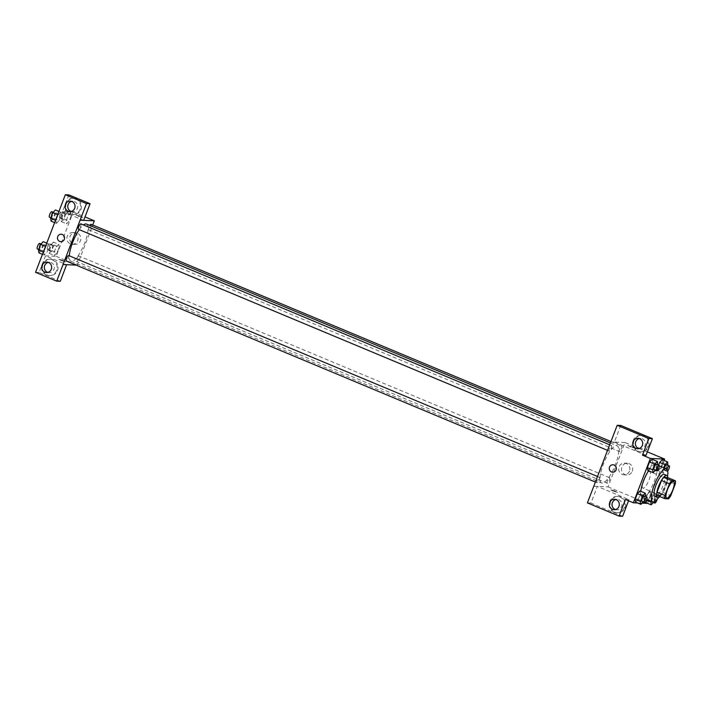 <?xml version="1.0" encoding="UTF-8"?>
<svg xmlns="http://www.w3.org/2000/svg" width="711" height="711" viewBox="0 0 711 711"><rect width="100%" height="100%" fill="white"/><g stroke="black" fill="none" stroke-linecap="round" stroke-linejoin="round"><path stroke-width="0.53" stroke-dasharray="3.56 2.67" d="M643.162 488.146A8.95 2.524 -67.3 0 1 642.904 488.084A8.95 2.524 -67.3 0 1 644.024 478.858A8.95 2.524 -67.3 0 1 649.801 471.571A8.95 2.524 -67.3 0 1 648.859 480.378A8.95 2.524 -67.3 0 1 643.162 488.146M656.866 495.371L660.617 495.54L668.536 498.846M667.531 477.525A11.545 3.262 -67.3 0 1 667.336 480.743L675.254 484.058M660.617 495.54A11.545 3.262 -67.3 0 0 662.856 492.412L667.336 480.743M659.799 496.598A11.927 3.368 112.7 0 0 667.736 477.614M664.154 474.335A11.927 3.368 -67.3 0 1 662.901 486.075A11.927 3.368 -67.3 0 1 655.302 496.429A11.927 3.368 -67.3 0 1 654.955 496.358M662.856 492.412L670.775 495.718M667.531 476.388A17.899 5.048 -67.3 0 1 658.786 497.318M648.556 470.762A17.899 5.048 -67.3 0 1 655.898 464.425A17.899 5.048 -67.3 0 1 654.004 482.031A17.899 5.048 -67.3 0 1 642.611 497.558A17.899 5.048 -67.3 0 1 642.095 497.451A17.899 5.048 -67.3 0 1 640.815 491.319M637.616 502.979L642.095 503.175M647.641 503.352L664.11 460.452M643.188 502.037L643.579 501.637L638.3 499.424L635.661 502.162L638.3 499.424L640.451 493.825L639.962 490.963L640.451 493.825L645.73 496.038M655.355 470.335L655.746 469.935L650.467 467.731L647.837 470.46L650.467 467.731L652.618 462.132L652.129 459.262L652.618 462.132L657.897 464.336M663.79 467.722L662.821 470.247L657.542 468.042L658.617 465.234L657.542 468.042L658.03 470.904L660.661 468.176L662.812 462.577L662.323 459.706L662.812 462.577L668.091 464.781M653.382 502.49L653.773 502.082L648.494 499.877L645.855 502.606L648.494 499.877L650.645 494.278L650.156 491.408L647.525 494.136L645.375 499.744L645.712 501.717L645.375 499.744L646.503 500.215M632.248 446.801L634.612 448.09L631.004 447.095L627.653 445.415L632.248 446.801L627.653 445.415L631.004 447.095L634.612 448.09L632.248 446.801M620.756 425.454L614.375 442.082L610.811 441.922M614.375 442.082L646.023 455.298M593.756 486.244L608.012 486.866L625.031 442.535L637.127 447.592M639.26 448.481L647.339 451.858M625.031 442.535L610.82 441.904M648.548 446.712A8.203 7.83 -87.5 0 0 641.651 435.488A8.203 7.83 -87.5 0 0 633.474 443.335A8.203 7.83 -87.5 0 0 648.548 446.712M647.659 446.677A8.203 7.83 92.5 0 1 632.577 443.291A8.203 7.83 92.5 0 1 640.762 435.443A8.203 7.83 92.5 0 1 647.659 446.677M638.842 448.605A5.217 4.977 -87.5 0 0 645.268 444.731A5.217 4.977 -87.5 0 0 639.287 438.554M632.275 471.286A5.866 5.599 -87.5 0 0 627.342 463.252A5.866 5.599 -87.5 0 0 621.485 468.869A5.866 5.599 -87.5 0 0 632.275 471.286M608.012 486.866L647.614 503.415M629.457 471.162A5.866 5.599 92.5 0 1 618.677 468.745A5.866 5.599 92.5 0 1 624.525 463.128A5.866 5.599 92.5 0 1 629.457 471.162M613.006 491.034L617.592 492.421L614.251 490.741L610.633 489.746L613.006 491.034L610.633 489.746L614.251 490.741L617.601 492.421L613.006 491.034M622.623 516.266L590.974 503.041L597.356 486.413L629.004 499.637L625.44 499.478M597.356 486.413L593.792 486.262M625.147 507.672A8.203 7.83 -87.5 0 0 618.25 496.447A8.203 7.83 -87.5 0 0 610.074 504.295A8.203 7.83 -87.5 0 0 625.147 507.672M629.004 499.637L628.56 500.784M624.258 507.636A8.203 7.83 92.5 0 1 609.176 504.259A8.203 7.83 92.5 0 1 617.361 496.402A8.203 7.83 92.5 0 1 624.258 507.636M615.442 509.565A5.217 4.977 -87.5 0 0 621.867 505.69A5.217 4.977 -87.5 0 0 615.886 499.522M590.974 503.041L587.41 502.881M612.66 472.211L612.66 472.211A3.733 3.555 -87.5 0 0 616.375 468.647A3.733 3.555 -87.5 0 0 612.989 464.763L612.989 464.763M609.469 477.694A2.986 0.844 -67.3 0 1 609.549 477.712A2.986 0.844 -67.3 0 1 609.185 480.787A2.986 0.844 -67.3 0 1 607.256 483.213A2.986 0.844 -67.3 0 1 607.567 480.281A2.986 0.844 -67.3 0 1 609.469 477.694M611.442 445.539A2.986 0.844 -67.3 0 1 611.531 445.566A2.986 0.844 -67.3 0 1 611.211 448.499A2.986 0.844 -67.3 0 1 609.318 451.085A2.986 0.844 -67.3 0 1 609.229 451.067A2.986 0.844 -67.3 0 1 609.54 448.134A2.986 0.844 -67.3 0 1 611.442 445.539M599.275 477.241A2.986 0.844 -67.3 0 1 599.355 477.259A2.986 0.844 -67.3 0 1 599.044 480.192A2.986 0.844 -67.3 0 1 597.142 482.787A2.986 0.844 -67.3 0 1 597.062 482.769A2.986 0.844 -67.3 0 1 597.373 479.827A2.986 0.844 -67.3 0 1 599.275 477.241M621.636 445.993A2.986 0.844 -67.3 0 1 621.725 446.01A2.986 0.844 -67.3 0 1 621.405 448.943A2.986 0.844 -67.3 0 1 619.512 451.529A2.986 0.844 -67.3 0 1 619.423 451.512A2.986 0.844 -67.3 0 1 619.734 448.579A2.986 0.844 -67.3 0 1 621.636 445.993M616.579 445.655A20.166 5.688 -67.3 0 1 617.166 445.779A20.166 5.688 -67.3 0 1 615.033 465.616A20.166 5.688 -67.3 0 1 602.199 483.125A20.166 5.688 -67.3 0 1 601.622 482.991A20.166 5.688 -67.3 0 1 603.746 463.154A20.166 5.688 -67.3 0 1 616.579 445.655M86.466 224.063A20.166 5.688 -67.3 0 1 84.333 243.9A20.166 5.688 -67.3 0 1 71.5 261.399A20.166 5.688 -67.3 0 1 70.922 261.275A20.166 5.688 -67.3 0 1 69.34 255.827M79.232 229.644A20.166 5.688 -67.3 0 1 83.445 224.934M78.77 255.978A2.986 0.844 112.7 0 0 76.868 258.564A2.986 0.844 112.7 0 0 76.557 261.497A2.986 0.844 112.7 0 0 78.486 259.071A2.986 0.844 112.7 0 0 78.859 255.996A2.986 0.844 112.7 0 0 78.77 255.978M80.832 223.841A2.986 0.844 -67.3 0 1 80.512 226.782A2.986 0.844 -67.3 0 1 78.619 229.369M68.665 255.542A2.986 0.844 -67.3 0 1 68.345 258.475A2.986 0.844 -67.3 0 1 66.452 261.07M91.026 224.294A2.986 0.844 -67.3 0 1 90.706 227.227A2.986 0.844 -67.3 0 1 88.813 229.813A2.986 0.844 -67.3 0 1 88.724 229.795A2.986 0.844 -67.3 0 1 89.746 225.44M76.05 265.096L77.312 265.15L92.723 225.005M68.896 194.894L62.515 211.523L83.64 220.348L80.076 220.188M60.835 241.669L60.835 241.669A3.733 3.555 -87.5 0 0 64.559 238.105A3.733 3.555 -87.5 0 0 61.164 234.221L61.164 234.221M71.18 211.443A5.217 4.977 -87.5 0 0 77.606 207.568A5.217 4.977 -87.5 0 0 71.624 201.4M79.996 209.514A8.203 7.83 92.5 0 1 64.914 206.137A8.203 7.83 92.5 0 1 73.1 198.28A8.203 7.83 92.5 0 1 79.996 209.514M80.885 209.549A8.203 7.83 -87.5 0 0 73.988 198.325A8.203 7.83 -87.5 0 0 65.812 206.172A8.203 7.83 -87.5 0 0 80.885 209.549M47.779 272.402A5.217 4.977 -87.5 0 0 54.312 267.656A5.217 4.977 -87.5 0 0 48.224 262.359M56.596 270.473A8.203 7.83 92.5 0 1 41.514 267.096A8.203 7.83 92.5 0 1 49.699 259.248A8.203 7.83 92.5 0 1 56.596 270.473M57.484 270.509A8.203 7.83 -87.5 0 0 50.588 259.284A8.203 7.83 -87.5 0 0 42.411 267.132A8.203 7.83 -87.5 0 0 57.484 270.509M60.275 281.325L39.114 272.482L45.495 255.853L66.621 264.679M39.114 272.482L35.55 272.322M58.924 211.425L60.711 212.171L58.071 214.909L55.92 220.499L56.4 223.378L59.04 220.632L61.19 215.042L60.711 212.162M70.904 212.625L68.265 215.362L66.114 220.952L66.594 223.823L69.234 221.085L71.384 215.486L70.904 212.616L68.265 215.353L66.114 220.952L66.603 223.823L69.234 221.085L71.384 215.486L70.904 212.625L65.616 210.412L62.986 213.149L60.835 218.748L61.324 221.61L63.954 218.881L66.105 213.282L65.616 210.412M53.449 242.113L50.819 244.842L48.668 250.441L49.157 253.312L51.787 250.583L53.938 244.984L53.449 242.113L58.729 244.317L56.098 247.055L53.947 252.654L54.436 255.516L57.067 252.787L59.217 247.188L58.737 244.317L56.098 247.055L53.947 252.654L54.427 255.525L57.067 252.778M42.456 254.325L44.242 255.071L46.873 252.343L49.023 246.744L48.544 243.864L45.904 246.601L43.753 252.201L44.242 255.071L46.873 252.334M46.757 243.126L48.535 243.873L45.904 246.61M45.486 246.433L45.904 246.601L43.753 252.201L44.233 255.08M45.495 255.853L56.187 256.324L73.206 211.994L62.515 211.523M77.348 233.119A5.866 5.599 -87.5 0 0 69.669 238.327A5.866 5.599 -87.5 0 0 80.725 239.794A5.866 5.599 -87.5 0 0 77.348 233.119M73.206 211.994L85 216.917M56.187 256.324L77.312 265.15M74.539 233.004A5.866 5.599 92.5 0 1 72.184 244.308A5.866 5.599 92.5 0 1 66.852 238.203A5.866 5.599 92.5 0 1 74.539 233.004M61.182 260.493L65.776 261.879L62.426 260.199L58.817 259.204L61.182 260.493L58.817 259.204L62.426 260.199L65.776 261.879L61.182 260.493M80.432 216.26L82.796 217.548L79.179 216.553L75.837 214.873L80.432 216.26L75.828 214.873L79.179 216.553L82.796 217.548L80.423 216.26M50.241 250.485A2.986 0.844 -67.3 0 1 50.152 250.468A2.986 0.844 -67.3 0 1 50.525 247.392A2.986 0.844 -67.3 0 1 52.454 244.966A2.986 0.844 -67.3 0 1 52.134 247.899A2.986 0.844 -67.3 0 1 50.241 250.485M50.819 244.842L56.098 247.055M48.668 250.441L53.947 252.654M49.157 253.312L54.436 255.516M51.787 250.583L57.067 252.787L59.217 247.188L58.729 244.317M53.938 244.984L59.217 247.188M47.601 249.383A2.986 0.844 -67.3 0 1 47.513 249.365A2.986 0.844 -67.3 0 1 47.886 246.29A2.986 0.844 -67.3 0 1 49.814 243.855A2.986 0.844 -67.3 0 1 49.494 246.797A2.986 0.844 -67.3 0 1 47.601 249.383M62.408 218.784A2.986 0.844 -67.3 0 1 62.319 218.766A2.986 0.844 -67.3 0 1 62.692 215.691A2.986 0.844 -67.3 0 1 64.621 213.264A2.986 0.844 -67.3 0 1 64.31 216.197A2.986 0.844 -67.3 0 1 62.408 218.784M62.986 213.149L68.265 215.353M60.835 218.748L66.114 220.952M61.324 221.61L66.603 223.823M63.954 218.881L69.234 221.085M66.105 213.282L71.384 215.486M59.768 217.682A2.986 0.844 -67.3 0 1 59.68 217.664A2.986 0.844 -67.3 0 1 60.053 214.589A2.986 0.844 -67.3 0 1 61.981 212.162A2.986 0.844 -67.3 0 1 61.661 215.095A2.986 0.844 -67.3 0 1 59.768 217.682M38.963 252.867L41.593 250.13L43.744 244.531L43.255 241.669M40.047 250.032A2.986 0.844 -67.3 0 1 39.958 250.014A2.986 0.844 -67.3 0 1 40.331 246.939A2.986 0.844 -67.3 0 1 42.26 244.513A2.986 0.844 -67.3 0 1 41.94 247.446A2.986 0.844 -67.3 0 1 40.047 250.032M41.593 250.13L46.873 252.343L49.023 246.744L48.535 243.873M43.744 244.531L49.023 246.744M39.62 243.411A2.986 0.844 -67.3 0 1 39.301 246.344A2.986 0.844 -67.3 0 1 37.407 248.93M51.13 221.165L53.76 218.437L55.911 212.838L55.422 209.967M52.214 218.339A2.986 0.844 -67.3 0 1 52.125 218.321A2.986 0.844 -67.3 0 1 52.498 215.237A2.986 0.844 -67.3 0 1 54.427 212.811A2.986 0.844 -67.3 0 1 54.116 215.744A2.986 0.844 -67.3 0 1 52.214 218.339M60.711 212.171L58.071 214.9L55.92 220.499L56.409 223.37L59.04 220.641L61.19 215.042L60.711 212.171M54.631 222.623L56.409 223.37M53.76 218.437L59.04 220.641M55.911 212.838L61.19 215.042M51.787 211.709A2.986 0.844 -67.3 0 1 51.468 214.642A2.986 0.844 -67.3 0 1 49.574 217.237M653.773 502.082L655.924 496.482L655.435 493.612L652.805 496.349L650.956 501.148M651.916 501.548A2.986 0.844 -67.3 0 1 652.787 498.287A2.986 0.844 -67.3 0 1 654.44 496.465A2.986 0.844 -67.3 0 1 654.12 499.398A2.986 0.844 -67.3 0 1 652.227 501.984M648.494 499.877L650.645 494.278L650.156 491.408L655.435 493.612M650.156 491.408L647.525 494.136L652.805 496.349M647.525 494.136L645.375 499.744M650.645 494.278L655.924 496.482M654.653 501.539A2.986 0.844 -67.3 0 1 655.8 498.713A2.986 0.844 -67.3 0 1 657.08 497.567A2.986 0.844 -67.3 0 1 657.133 499.398M662.821 470.247L663.31 473.117L665.94 470.38L667.896 465.296M666.607 464.763A2.986 0.844 -67.3 0 1 666.296 467.696A2.986 0.844 -67.3 0 1 664.394 470.282A2.986 0.844 -67.3 0 1 664.305 470.264A2.986 0.844 -67.3 0 1 664.394 467.971M657.542 468.042L658.03 470.904L663.31 473.117M658.03 470.904L660.661 468.176L665.94 470.38M660.661 468.176L662.812 462.577M667.727 470.922A2.986 0.844 -67.3 0 1 667.034 471.393A2.986 0.844 -67.3 0 1 666.945 471.366A2.986 0.844 -67.3 0 1 666.989 469.207M643.579 501.637L645.535 496.554M644.246 496.011A2.986 0.844 -67.3 0 1 643.926 498.944A2.986 0.844 -67.3 0 1 642.033 501.539M638.3 499.424L640.451 493.825M655.746 469.935L657.702 464.852M656.413 464.31A2.986 0.844 -67.3 0 1 656.102 467.251A2.986 0.844 -67.3 0 1 654.2 469.838M650.467 467.731L652.618 462.132M673.566 481.498L649.801 471.571M666.669 498.02L642.904 488.084M642.095 497.451L646.806 499.415M655.898 464.425L659.275 465.838M641.651 435.488L640.762 435.443M640.931 451.876L640.033 451.832M637.491 448.739L640.167 448.854M637.954 438.305L640.629 438.42M627.342 463.252L624.525 463.128M626.826 474.975L624.009 474.85M618.25 496.447L617.361 496.402M617.53 512.835L616.633 512.791M614.091 509.698L616.766 509.814M614.553 499.264L617.228 499.389M70.922 261.275L601.622 482.991M610.376 442.944L617.166 445.779M609.549 477.712L78.859 255.996M607.256 483.213L76.557 261.497M607.532 450.356L609.229 451.067M609.665 444.784L611.531 445.566M595.356 482.058L597.062 482.769M597.498 476.486L599.355 477.259M88.724 229.795L619.423 451.512M610.971 441.522L621.725 446.01M69.829 211.576L72.504 211.691M70.291 201.142L72.966 201.266M73.988 198.325L73.1 198.28M73.269 214.713L72.371 214.669M46.428 272.535L49.103 272.651M46.89 262.11L49.566 262.226M50.588 259.284L49.699 259.248M49.868 275.672L48.97 275.637M75.517 232.71L72.7 232.586M75.002 244.433L72.184 244.308M47.513 249.365L50.152 250.468M49.814 243.855L52.454 244.966M59.68 217.664L62.319 218.766M61.981 212.162L64.621 213.264M38.67 249.481L39.958 250.014M41.016 243.989L42.26 244.513M50.837 217.779L52.125 218.321M53.183 212.296L54.427 212.811M654.44 496.465L657.08 497.567M664.305 470.264L666.945 471.366"/><path stroke-width="1.07" d="M666.927 498.073A8.95 2.524 -67.3 0 1 666.669 498.02A8.95 2.524 -67.3 0 1 667.789 488.786A8.95 2.524 -67.3 0 1 673.566 481.498A8.95 2.524 -67.3 0 1 672.624 490.306A8.95 2.524 -67.3 0 1 666.927 498.073M670.775 495.718L675.254 484.058A11.545 3.262 -67.3 0 0 675.45 480.84L671.699 480.672A11.545 3.262 -67.3 0 0 669.46 483.8L664.981 495.46A11.545 3.262 -67.3 0 0 664.785 498.678L668.536 498.846A11.545 3.262 -67.3 0 0 670.775 495.718M669.46 483.8L661.541 480.494L657.062 492.154L664.981 495.46M657.062 492.154A11.545 3.262 -67.3 0 0 656.866 495.371L664.785 498.678M661.541 480.494A11.545 3.262 -67.3 0 1 663.781 477.365L671.699 480.672M675.45 480.84L667.531 477.525L663.781 477.365M667.736 477.614A11.927 3.368 112.7 0 0 666.794 475.437A11.927 3.368 112.7 0 0 658.635 486.288A11.927 3.368 112.7 0 0 657.595 497.46A11.927 3.368 112.7 0 0 659.799 496.598M657.595 497.46L654.955 496.358A11.927 3.368 -67.3 0 1 655.995 485.186A11.927 3.368 -67.3 0 1 664.154 474.335L666.794 475.437M658.786 497.318A17.899 5.048 -67.3 0 1 653.178 501.975A17.899 5.048 -67.3 0 1 652.654 501.859A17.899 5.048 -67.3 0 1 654.893 483.4A17.899 5.048 -67.3 0 1 666.456 468.833A17.899 5.048 -67.3 0 1 667.531 476.388M640.815 491.319A17.899 5.048 -67.3 0 1 648.556 470.762M664.11 460.452L664.634 459.084L650.378 458.453L633.359 502.793L637.616 502.979M642.095 503.175L647.641 503.352M645.535 496.554L645.241 493.167L639.962 490.963L637.332 493.692L635.181 499.291L635.661 502.162L640.949 504.366L643.188 502.037M657.702 464.852L657.408 461.466L652.129 459.262L649.499 461.99L647.348 467.589L647.837 470.46L653.116 472.664L655.355 470.335M667.896 465.296L667.602 461.919L662.323 459.706L659.692 462.443L658.617 465.234L659.692 462.443L664.972 464.647L663.79 467.722M645.855 502.606L645.712 501.717L645.855 502.606L651.143 504.81L653.382 502.49M652.405 438.678L648.841 438.518L617.192 425.302L620.756 425.454L652.405 438.678L646.023 455.298L642.451 455.147L650.378 458.453M637.127 447.592L639.26 448.481M647.339 451.858L664.634 459.084M610.82 441.904L617.192 425.302M639.287 438.554A5.217 4.977 -87.5 0 0 638.842 448.605M635.865 448.374A5.217 4.977 -87.5 0 0 642.7 443.744A5.217 4.977 -87.5 0 0 632.861 442.429A5.217 4.977 -87.5 0 0 635.865 448.374M642.451 455.147L648.841 438.518M610.776 441.904L587.41 502.881L619.05 516.106L622.623 516.266L628.56 500.784M619.05 516.106L625.44 499.478L633.359 502.793M615.886 499.522A5.217 4.977 -87.5 0 0 615.442 509.565M612.464 509.334A5.217 4.977 -87.5 0 0 619.299 504.703A5.217 4.977 -87.5 0 0 609.46 503.397A5.217 4.977 -87.5 0 0 612.464 509.334M612.989 464.763A3.733 3.555 -87.5 0 0 609.523 467.109A3.733 3.555 92.5 0 1 616.375 468.647A3.733 3.555 92.5 0 1 612.66 472.211A3.733 3.555 92.5 0 1 609.523 467.109A3.733 3.555 -87.5 0 0 612.66 472.211M69.34 255.827A20.166 5.688 -67.3 0 1 79.232 229.644M83.445 224.934A20.166 5.688 -67.3 0 1 86.466 224.063L610.376 442.944M78.619 229.369A2.986 0.844 -67.3 0 1 78.53 229.351A2.986 0.844 -67.3 0 1 78.903 226.276A2.986 0.844 -67.3 0 1 80.832 223.841L609.665 444.784M66.452 261.07A2.986 0.844 -67.3 0 1 66.363 261.044A2.986 0.844 -67.3 0 1 66.736 257.969A2.986 0.844 -67.3 0 1 68.665 255.542L597.498 476.486M89.746 225.44A2.986 0.844 -67.3 0 1 91.026 224.294L610.971 441.522M63.057 264.528L86.493 203.577L65.332 194.734L35.55 272.322L56.711 281.165L63.057 264.528L76.05 265.096M92.723 225.005L94.332 220.819L83.685 220.348L90.066 203.737L68.896 194.894L65.332 194.734M61.164 234.221A3.733 3.555 -87.5 0 0 59.671 241.411A3.733 3.555 92.5 0 1 61.164 234.221A3.733 3.555 92.5 0 1 64.559 238.105A3.733 3.555 92.5 0 1 59.671 241.411A3.733 3.555 -87.5 0 0 60.835 241.669M68.203 211.211A5.217 4.977 92.5 0 1 70.291 201.142A5.217 4.977 92.5 0 1 75.037 206.581A5.217 4.977 92.5 0 1 68.203 211.211M44.802 272.171A5.217 4.977 92.5 0 1 46.89 262.11A5.217 4.977 92.5 0 1 51.636 267.54A5.217 4.977 92.5 0 1 44.802 272.171M71.624 201.4A5.217 4.977 -87.5 0 0 71.18 211.443M48.224 262.359A5.217 4.977 -87.5 0 0 47.779 272.402M66.621 264.679L60.275 281.325L56.711 281.165M66.665 264.696L63.092 264.545M90.066 203.737L86.493 203.577M83.676 220.366L80.112 220.206M85 216.917L94.332 220.819M46.757 243.126L43.255 241.669L40.625 244.397L38.474 249.996L38.963 252.867L42.456 254.325M40.625 244.397L45.486 246.433M38.474 249.996L43.344 252.032M37.407 248.93A2.986 0.844 -67.3 0 1 37.319 248.912A2.986 0.844 -67.3 0 1 37.692 245.837A2.986 0.844 -67.3 0 1 39.62 243.411L41.016 243.989M58.924 211.425L55.422 209.967L52.792 212.696L50.641 218.295L51.13 221.165L54.631 222.623M52.792 212.696L57.662 214.731M50.641 218.295L55.511 220.33M49.574 217.237A2.986 0.844 -67.3 0 1 49.486 217.211A2.986 0.844 -67.3 0 1 49.859 214.135A2.986 0.844 -67.3 0 1 51.787 211.709L53.183 212.296M650.956 501.148L651.143 504.81M646.503 500.215L650.654 501.948M657.133 499.398A2.986 0.844 -67.3 0 1 654.867 503.086A2.986 0.844 -67.3 0 1 654.778 503.068A2.986 0.844 -67.3 0 1 654.653 501.539M667.602 461.919L664.972 464.647M664.394 467.971A2.986 0.844 -67.3 0 1 666.607 464.763L669.247 465.865A2.986 0.844 -67.3 0 1 669.229 467.971A2.986 0.844 -67.3 0 1 667.727 470.922M662.323 459.706L659.692 462.443M666.989 469.207A2.986 0.844 -67.3 0 1 669.247 465.865M645.241 493.167L642.611 495.896L640.46 501.495L640.949 504.366M642.033 501.539A2.986 0.844 -67.3 0 1 641.944 501.522A2.986 0.844 -67.3 0 1 642.317 498.438A2.986 0.844 -67.3 0 1 644.246 496.011L646.886 497.113A2.986 0.844 -67.3 0 1 646.566 500.055A2.986 0.844 -67.3 0 1 644.673 502.641A2.986 0.844 -67.3 0 1 644.584 502.624A2.986 0.844 -67.3 0 1 644.957 499.549A2.986 0.844 -67.3 0 1 646.886 497.113M639.962 490.963L637.332 493.692L642.611 495.896M637.332 493.692L635.181 499.291L640.46 501.495M635.181 499.291L635.661 502.162M657.408 461.466L654.778 464.194L652.627 469.793L653.116 472.664M654.2 469.838A2.986 0.844 -67.3 0 1 654.111 469.82A2.986 0.844 -67.3 0 1 654.484 466.745A2.986 0.844 -67.3 0 1 656.413 464.31L659.053 465.421A2.986 0.844 -67.3 0 1 658.742 468.353A2.986 0.844 -67.3 0 1 656.84 470.94A2.986 0.844 -67.3 0 1 656.751 470.922A2.986 0.844 -67.3 0 1 657.124 467.847A2.986 0.844 -67.3 0 1 659.053 465.421M652.129 459.262L649.499 461.99L654.778 464.194M649.499 461.99L647.348 467.589L652.627 469.793M647.348 467.589L647.837 470.46M646.806 499.415L652.654 501.859M659.275 465.838L666.456 468.833M78.53 229.351L607.532 450.356M66.363 261.044L595.356 482.058M37.319 248.912L38.67 249.481M49.486 217.211L50.837 217.779M652.138 501.966L654.778 503.068M641.944 501.522L644.584 502.624M654.111 469.82L656.751 470.922"/></g></svg>
